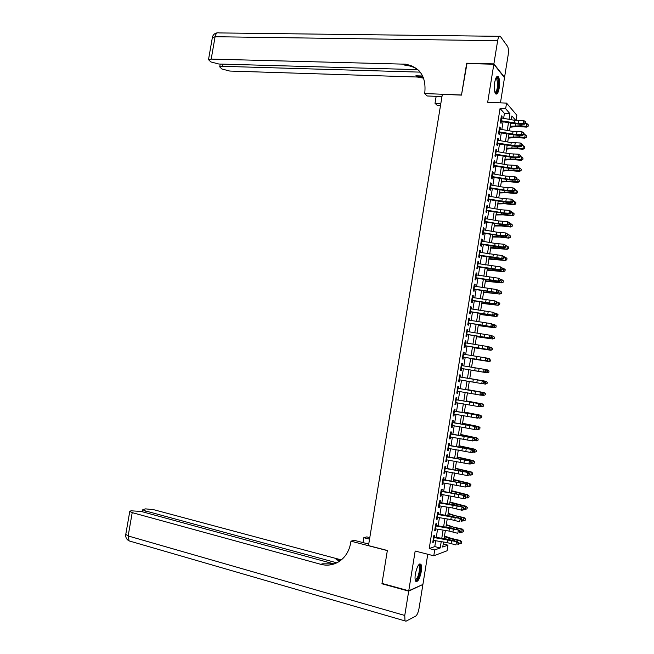 <?xml version="1.0" encoding="UTF-8"?>
<svg xmlns="http://www.w3.org/2000/svg" width="654" height="654" viewBox="0 0 654 654"><rect width="100%" height="100%" fill="white"/><g stroke="black" fill="none" stroke-linecap="round" stroke-linejoin="round"><path stroke-width="0.98" d="M421.282 571.555C421.814 568.024 421.699 565.604 420.931 564.296C418.887 563.184 417.031 566.413 415.364 573.975C414.84 577.515 414.955 579.934 415.707 581.234C417.792 582.313 419.647 579.092 421.282 571.555M499.231 87.955C499.942 82.502 499.615 78.733 498.258 76.641C496.827 75.668 495.642 77.63 494.694 82.51C493.991 87.979 494.318 91.748 495.658 93.824C497.105 94.789 498.299 92.835 499.231 87.955M443.216 543.973L447.965 545.158L447.066 550.774L433.782 555.794L434.722 549.949L440.216 547.962L441.229 541.643M500.449 102.85L504.504 77.687L493.835 64.223L466.629 63.544L461.487 95.116L442.333 94.356L368.488 545.6L387.356 550.48L381.993 583.425L408.75 590.783L422.901 584.463L427.765 554.257M503.629 118.358L504.422 113.412L500.065 108.474L505.648 108.728L506.548 103.111L516.848 115.243L515.998 120.516M434.411 537.588L434.804 535.176L433.88 535.471L432.768 542.403L433.692 542.084L433.945 540.474M436.267 526.045L436.651 523.658L435.736 523.928L434.624 530.852L435.539 530.566L435.801 528.931M438.123 514.51L438.499 512.156L437.591 512.393L436.48 519.309L437.395 519.055L437.657 517.396M439.979 502.991L440.355 500.67L439.447 500.866L438.335 507.782L439.243 507.561L439.513 505.869M441.826 491.481L442.194 489.192L441.295 489.356L440.191 496.263L441.09 496.075L441.368 494.359M443.674 479.987L444.041 477.722L443.15 477.861L442.039 484.761L442.938 484.598L443.216 482.856M445.521 468.501L445.881 466.261L444.998 466.376L443.886 473.267L444.777 473.136L445.063 471.371M447.369 457.023L447.728 454.824L446.846 454.898L445.734 461.781L446.625 461.683L446.911 459.893M449.216 445.562L449.568 443.387L448.685 443.437L447.581 450.312L448.464 450.246L448.75 448.423M451.056 434.109L451.399 431.967L450.532 431.983L449.421 438.85L450.295 438.818L450.598 436.97M452.895 422.672L453.238 420.555L452.372 420.538L451.268 427.405L452.135 427.397L452.437 425.533M454.734 411.243L455.07 409.159L454.211 409.11L453.108 415.969L453.974 415.993L454.277 414.096M456.574 399.823L456.901 397.763L456.042 397.697L454.947 404.54L455.805 404.597L456.108 402.676M458.405 388.419L458.732 386.391L457.882 386.285L456.778 393.128L457.636 393.218L457.947 391.272M460.236 377.023L460.563 375.028L459.713 374.889L458.618 381.732L459.46 381.846L459.778 379.876M462.067 365.643L462.386 363.673L461.544 363.51L460.449 370.336L461.291 370.483L461.61 368.488L484.982 372.388L483.592 372.151L484.05 369.289L485.431 369.543L486.208 370.54L485.652 370.442L485.472 371.586L486.02 371.676L486.208 370.54M463.899 354.272L464.209 352.326L463.375 352.138L462.28 358.956L463.114 359.136L463.441 357.109M465.722 342.909L466.032 340.996L465.207 340.775L464.103 347.593L464.937 347.797L465.272 345.745M467.553 331.562L467.855 329.673L467.03 329.42L465.934 336.23L466.76 336.467L467.095 334.398M469.376 320.223L469.67 318.367L468.853 318.081L467.757 324.883L468.583 325.152L468.918 323.06M471.199 308.892L471.493 307.069L470.676 306.759L469.58 313.552L470.398 313.846L470.741 311.729M473.014 297.578L473.308 295.78L472.499 295.436L471.403 302.23L472.221 302.549L472.564 300.407M474.837 286.28L475.123 284.506L474.314 284.138L473.226 290.916L474.036 291.267L474.379 289.101M476.652 274.982L476.929 273.241L476.137 272.841L475.041 279.618L475.842 280.002L476.194 277.803M478.466 263.701L478.744 261.984L477.951 261.559L476.856 268.328L477.657 268.737L478.009 266.521M480.281 252.428L480.551 250.744L479.758 250.286L478.671 257.047L479.464 257.488L479.823 255.248M482.088 241.171L482.358 239.511L481.573 239.029L480.486 245.781L481.27 246.256L481.638 243.983M483.903 229.922L484.164 228.295L483.38 227.78L482.3 234.524L483.077 235.023L483.445 232.734M485.709 218.689L485.963 217.087L485.194 216.539L484.107 223.284L484.884 223.807L485.252 221.493M487.516 207.457L487.761 205.887L487.001 205.307L485.914 212.043L486.682 212.607L487.058 210.269M489.315 196.241L489.568 194.704L488.8 194.091L487.721 200.827L488.489 201.407L488.865 199.045M491.121 185.041L491.358 183.521L490.606 182.891L489.519 189.611L490.287 190.232L490.672 187.837M492.92 173.85L493.157 172.362L492.405 171.7L491.326 178.411L492.078 179.057L492.47 176.645M494.718 162.666L494.955 161.203L494.203 160.516L493.124 167.22L493.876 167.898L494.269 165.462M496.517 151.491L496.746 150.06L496.002 149.341L494.923 156.044L495.667 156.747L496.067 154.287M498.307 140.332L498.536 138.934L497.8 138.182L496.721 144.877L497.457 145.605L497.858 143.12M500.106 129.19L500.326 127.808L499.591 127.031L498.511 133.718L499.247 134.479L499.656 131.969M500.065 108.474L429.212 548.559L434.779 546.597L435.719 540.76M436.267 537.384L437.575 529.217M438.115 525.873L439.431 517.682M439.962 514.371L441.286 506.155M441.81 502.893L443.134 494.645M443.657 491.416L444.982 483.151M445.497 479.954L446.829 471.657M447.336 468.501L448.677 460.179M449.175 457.064L450.516 448.718M451.015 445.636L452.364 437.264M452.846 434.215L454.203 425.819M454.685 422.811L456.034 414.391M456.517 411.415L457.874 402.97M458.348 400.035L459.705 391.566M460.171 388.664L461.536 380.17M462.002 377.301L463.367 368.791M463.825 365.938L465.19 357.452M465.656 354.566L467.013 346.121M467.479 343.203L468.836 334.807M469.302 331.856L470.651 323.493M471.125 320.517L472.466 312.203M472.948 309.195L474.281 300.914M474.771 297.881L476.096 289.64M476.586 286.575L477.902 278.383M478.401 275.285L479.709 267.126M480.216 264.003L481.516 255.886M482.031 252.73L483.322 244.661M483.837 241.473L485.129 233.445M485.644 230.224L486.928 222.237M487.451 218.992L488.726 211.038M489.257 207.759L490.525 199.854M491.056 196.552L492.323 188.679M492.863 185.344L494.122 177.52M494.661 174.152L495.912 166.369M496.46 162.969L497.702 155.227M498.25 151.802L499.493 144.101M500.048 140.643L501.283 132.975M501.839 129.492L503.065 121.873M501.896 118.047L502.109 116.698L501.381 115.889L500.31 122.576L501.038 123.361L501.446 120.835M433.782 555.794L415.167 551.036L408.75 590.783M429.212 548.559L434.722 549.949M493.835 64.223L487.68 102.31L506.548 103.111M443.535 542.019L442.725 547.055L447.965 545.158M515.842 120.491L511.886 115.93L511.281 119.707M510.717 123.222L509.491 130.841M508.935 134.332L507.7 141.992M507.152 145.441L505.918 153.15M505.362 156.576L504.12 164.317M503.58 167.71L502.329 175.493M501.79 178.861L500.531 186.684M499.999 190.02L498.74 197.884M498.209 201.195L496.942 209.1M496.411 212.37L495.135 220.316M494.62 223.57L493.337 231.557M492.822 234.77L491.53 242.798M491.023 245.986L489.723 254.054M489.217 257.21L487.917 265.32M487.418 268.451L486.11 276.601M485.611 279.699L484.295 287.891M483.805 290.956L482.489 299.189M481.998 302.23L480.674 310.503M480.191 313.511L478.851 321.825M478.376 324.801L477.036 333.164M476.562 336.107L475.213 344.511M474.747 347.421L473.398 355.866M472.932 358.752L471.567 367.237M471.109 370.09L469.744 378.601M469.286 381.462L467.929 389.956M467.463 392.858L466.098 401.327M465.632 404.262L464.275 412.707M463.8 415.674L462.452 424.094M461.969 427.103L460.62 435.499M460.13 438.548L458.789 446.911M458.291 449.993L456.958 458.34M456.451 461.454L455.119 469.776M454.612 472.932L453.287 481.221M452.772 484.418L451.448 492.683M450.925 495.912L449.609 504.152M449.077 507.422L447.761 515.638M447.23 518.941L445.922 527.132M445.382 530.476L444.074 538.634M509.025 119.314L509.932 113.673L505.648 108.728M441.777 538.267L443.085 530.1M443.625 526.764L444.933 518.573M445.464 515.262L446.788 507.046M447.311 503.784L448.636 495.544M449.151 492.307L450.475 484.042M450.99 480.854L452.323 472.556M452.83 469.4L454.162 461.078M454.669 457.964L456.001 449.617M456.5 446.535L457.841 438.164M458.331 435.123L459.68 426.727M460.163 423.718L461.511 415.298M461.994 412.322L463.343 403.878M463.817 400.943L465.174 392.474M465.64 389.58L467.005 381.078M467.463 378.216L468.836 369.706M469.294 366.853L470.651 358.367M471.117 355.482L472.474 347.037M472.94 344.127L474.289 335.723M474.763 332.78L476.104 324.417M476.578 321.441L477.919 313.127M478.401 310.119L479.725 301.846M480.216 298.804L481.532 290.572M482.031 287.507L483.347 279.307M483.837 276.217L485.145 268.058M485.652 264.935L486.952 256.826M487.459 253.662L488.759 245.593M489.266 242.405L490.557 234.377M491.072 231.164L492.356 223.178M492.879 219.924L494.154 211.978M494.677 208.708L495.945 200.794M496.476 197.492L497.743 189.627M498.274 186.292L499.533 178.468M500.073 175.1L501.324 167.318M501.863 163.917L503.106 156.175M503.662 152.75L504.896 145.049M505.452 141.591L506.678 133.931M507.242 130.448L508.46 122.821M504.422 113.412L509.932 113.673M434.779 546.597L440.216 547.962M501.258 116.657L502.109 116.698M499.476 127.767L500.326 127.808M497.686 138.877L498.536 138.934M495.896 150.011L496.746 150.06M494.105 161.146L494.955 161.203M492.307 172.296L493.157 172.362M490.516 183.455L491.358 183.521M488.718 194.63L489.568 194.704M486.919 205.814L487.761 205.887M485.113 217.005L485.963 217.087M483.314 228.213L484.164 228.295M481.507 239.429L482.358 239.511M479.701 250.654L480.551 250.744M477.894 261.886L478.744 261.984M476.087 273.143L476.929 273.241M474.273 284.4L475.123 284.506M472.458 295.673L473.308 295.78M470.643 306.955L471.493 307.069M468.828 318.245L469.67 318.367M467.005 329.551L467.855 329.673M465.19 340.865L466.032 340.996M463.367 352.195L464.209 352.326M461.544 363.534L462.386 363.673M458.618 381.699L459.46 381.846M456.786 393.062L457.636 393.218M454.963 404.442L455.805 404.597M453.124 415.838L453.974 415.993M451.293 427.234L452.135 427.397M449.453 438.646L450.295 438.818M447.622 450.075L448.464 450.246M445.783 461.511L446.625 461.683M443.935 472.956L444.777 473.136M442.096 484.418L442.938 484.598M440.248 495.887L441.09 496.075M438.401 507.365L439.243 507.561M436.553 518.859L437.395 519.055M434.697 530.361L435.539 530.566M432.85 541.88L433.692 542.084M501.062 117.908L514.829 120.336L523.813 120.589L525.914 121.971L525.407 121.652L525.227 122.772L525.734 123.091L525.914 121.971M500.612 120.696L518.328 123.459L523.364 123.385L523.813 120.589L525.407 121.652M525.227 122.772L523.364 123.385L524.639 124.186L519.611 124.26L501.332 121.562M524.639 124.186L525.734 123.091M510.071 127.236L517.306 126.451L526.535 127.121L526.511 126.402L520.927 125.781L510.226 126.263M528.138 125.952L528.318 124.84L528.138 125.952L526.511 126.402L526.961 123.631L525.375 123.459M511.73 123.402L510.668 123.524M526.961 123.631L528.318 124.84M528.146 126.238L526.535 127.121M496.1 77.687C497.522 77.082 498.291 79.052 498.397 83.598C498.005 90.08 496.885 93.113 495.029 92.696M494.906 92.32C496.492 91.944 497.424 89.067 497.694 83.696L496.599 78.308L495.928 78.055M495.855 93.996C497.547 92.574 498.511 89.026 498.732 83.352C498.724 79.984 498.274 77.752 497.383 76.665L497.105 76.444M418.601 564.917L418.699 564.868C419.664 564.557 420.203 565.538 420.318 567.819C420.645 573.419 416.778 582.624 415.208 579.861M415.143 579.477C417.571 578.692 419.05 574.874 419.582 568.024L419.042 565.612L418.38 565.22M415.854 581.422C418.699 579.158 420.326 574.392 420.735 567.124L419.835 563.862M466.972 63.552L461.511 95.002L424.569 93.547L424.871 91.707C426.048 76.199 419.598 67.027 405.529 64.19L211.193 59.097L208.503 59.661L210.825 61.926L218.845 64.018L417.906 69.651M441.973 96.571L427.176 95.975L424.569 93.547M440.477 105.719L437.461 105.58L435.016 103.291L436.153 96.342M406.804 65.416L411.186 65.531M493.884 63.888L504.553 77.36L508.15 55.034C508.673 51.028 508.469 48.126 507.537 46.344L500.31 36.33C499.223 35.594 498.332 37.057 497.637 40.712L493.884 63.888L466.686 63.217M440.829 103.545L435.016 103.291M420.228 72.136L222.409 66.316L219.711 66.863L221.927 69.013L229.767 71.049L417.138 77.008L423.653 78.178M423.293 77.286L415.87 75.79L422.697 76.003M419.14 70.877C415.682 67.812 411.595 66.021 406.878 65.49L405.022 65.367L403.665 64.067M408.693 591.134L381.936 583.769L387.34 550.594L350.961 541.177L350.65 543.09C349.072 551.584 344.952 557.903 338.281 562.031C332.78 565.162 326.967 565.923 320.828 564.32L132.214 512.63L128.151 535.953L404.761 615.455L408.693 591.134L422.41 584.684M381.936 583.769L382.476 583.556M369.543 539.166L363.812 537.702L363.003 542.591M363.812 537.702L366.82 536.885L369.788 537.645M350.961 541.177L354.166 540.31L368.742 544.071M336.826 562.824L145.237 510.864L142.785 509.719L145.572 508.869L153.78 509.711L341.323 559.906M340.628 560.453L336.05 559.71L340.145 560.813M404.761 615.455L405.006 620.908L406.036 621.186L415.74 616.101C417.178 614.964 418.29 612.332 419.075 608.187L422.844 584.799M334.088 563.936L141.1 511.428L130.931 510.807L129.77 511.469L132.214 512.63M334.358 563.871L322.52 563.805L320.828 564.32M499.264 129.042L513.038 131.47L522.023 131.781L524.132 133.154L523.617 132.844L523.437 133.964L523.952 134.274L524.132 133.154M498.822 131.83L516.537 134.61L521.573 134.577L522.023 131.781L523.617 132.844M523.437 133.964L521.573 134.577L522.857 135.353L517.829 135.386L499.542 132.672M522.857 135.353L523.952 134.274M497.473 140.193L511.256 142.613L520.232 142.973L522.342 144.346L521.827 144.043L521.647 145.163L522.162 145.466L522.342 144.346M497.024 142.981L514.755 145.768L519.783 145.777L520.232 142.973L521.827 144.043M521.647 145.163L519.783 145.777L521.066 146.529L516.047 146.521L497.751 143.79M521.066 146.529L522.162 145.466M495.675 151.352L509.466 153.772L518.442 154.189L520.551 155.554L520.036 155.26L519.856 156.38L520.371 156.674L520.551 155.554M495.225 154.148L512.965 156.944L517.993 156.993L518.442 154.189L520.036 155.26M519.856 156.38L517.993 156.993L519.284 157.72L514.265 157.671L495.961 154.924M519.284 157.72L520.371 156.674M493.884 162.527L507.676 164.939L516.644 165.405L518.761 166.762L518.238 166.484L518.058 167.604L518.581 167.89L518.761 166.762M493.435 165.323L511.175 168.127L516.194 168.209L516.644 165.405L518.238 166.484M518.058 167.604L516.194 168.209L517.494 168.912L512.483 168.83L494.171 166.059M517.494 168.912L518.581 167.89L519.865 168.021L521.238 169.214L521.074 170.571L521.238 169.214M508.321 138.166L515.54 137.463L524.778 138.174L524.745 137.487L519.162 136.858L508.469 137.234M526.372 137.029L526.552 135.918L526.372 137.029L524.745 137.487L525.187 134.708L523.674 134.544M509.515 134.43L508.91 134.495M525.187 134.708L526.552 135.918M526.38 137.307L524.778 138.174M506.564 149.104L513.774 148.491L523.004 149.243L522.971 148.581L517.388 147.935L506.703 148.221M524.606 148.115L524.778 147.011L524.606 148.115L522.971 148.581L523.413 145.801L521.982 145.638M523.413 145.801L524.778 147.011M524.614 148.384L523.004 149.243M504.806 160.05L512.008 159.527L521.238 160.32L521.197 159.682L515.614 159.028L504.945 159.208M522.832 159.216L523.004 158.105L522.832 159.216L521.197 159.682L521.639 156.903L520.29 156.747M521.639 156.903L523.004 158.105M522.848 159.47L521.238 160.32M503.049 171.013L510.243 170.571L519.472 171.405L519.423 170.8L513.84 170.13L503.179 170.22M521.058 170.326L519.423 170.8L519.865 168.021M521.074 170.571L519.472 171.405M492.078 173.711L505.885 176.114L514.853 176.637L516.962 177.994L516.447 177.716L516.268 178.844L516.783 179.114L516.962 177.994M491.628 176.506L509.384 179.319L514.404 179.449L514.853 176.637L516.447 177.716M516.268 178.844L514.404 179.449L515.704 180.128L510.692 179.997L492.38 177.218M515.704 180.128L516.783 179.114M501.291 181.984L508.469 181.632L517.698 182.499L517.649 181.926L512.057 181.24L501.405 181.232M519.284 181.444L519.456 180.332L519.284 181.444L517.649 181.926L518.091 179.147L516.807 178.992M518.091 179.147L519.456 180.332M519.301 181.673L517.698 182.499M490.279 184.902L504.095 187.306L513.055 187.878L515.172 189.227L514.649 188.965L514.469 190.093L514.992 190.355L515.172 189.227M489.83 187.698L507.586 190.527L512.605 190.69L513.055 187.878L514.649 188.965M514.469 190.093L512.605 190.69L513.905 191.344L508.902 191.172L490.582 188.377M513.905 191.344L514.992 190.355M499.525 192.971L506.695 192.701L515.924 193.609L515.867 193.069L510.284 192.366L499.64 192.26M517.502 192.578L517.682 191.467L517.502 192.578L515.867 193.069L516.308 190.281L515.025 190.118M516.308 190.281L517.682 191.467M517.527 192.799L515.924 193.609M488.481 196.102L502.297 198.505L511.256 199.135L513.374 200.476L512.85 200.222L512.671 201.35L513.194 201.604L513.374 200.476M488.031 198.906L505.795 201.743L510.807 201.947L511.256 199.135L512.85 200.222M512.671 201.35L510.807 201.947L512.115 202.577L507.112 202.364L488.783 199.552M512.115 202.577L513.194 201.604M497.759 203.958L504.921 203.778L514.15 204.727L514.085 204.22L508.501 203.5L497.874 203.288M515.728 203.721L515.9 202.609L515.728 203.721L514.085 204.22L514.534 201.432L513.251 201.268M514.534 201.432L515.9 202.609M515.744 203.925L514.15 204.727M486.674 207.318L500.506 209.713L509.45 210.4L511.575 211.732L511.052 211.487L510.872 212.615L511.395 212.861L511.575 211.732M486.224 210.122L503.997 212.967L509 213.22L509.45 210.4L511.052 211.487M510.872 212.615L509 213.22L510.316 213.817L505.321 213.572L486.985 210.735M510.316 213.817L511.395 212.861M495.994 214.962L503.147 214.872L512.368 215.853L512.303 215.379L506.719 214.651L496.1 214.34M513.946 214.88L514.126 213.76L513.946 214.88L512.303 215.379L512.752 212.583L511.469 212.419M512.752 212.583L514.126 213.76M513.97 215.068L512.368 215.853M484.867 218.542L498.708 220.938L507.651 221.673L509.777 223.006L509.245 222.769L509.065 223.897L509.597 224.134L509.777 223.006M484.418 221.354L498.258 223.742L507.202 224.494L507.651 221.673L509.245 222.769M509.065 223.897L507.202 224.494L508.518 225.074L503.523 224.788L485.186 221.935M508.518 225.074L509.597 224.134M494.228 225.982L501.373 225.973L510.594 226.995L510.521 226.546L504.929 225.802L494.326 225.393M512.164 226.039L512.344 224.927L512.164 226.039L510.521 226.546L510.97 223.758L509.679 223.586M510.97 223.758L512.344 224.927M512.188 226.219L510.594 226.995M483.061 229.783L496.901 232.17L505.844 232.963L507.97 234.287L507.447 234.067L507.259 235.195L507.79 235.415L507.97 234.287M482.611 232.595L496.451 234.982L505.395 235.783L505.844 232.963L507.447 234.067M507.259 235.195L505.395 235.783L506.719 236.339L501.724 236.012L483.38 233.143M506.719 236.339L507.79 235.415M492.462 237.001L499.591 237.083L508.812 238.146L503.147 236.977L492.552 236.462M510.382 237.214L510.553 236.102L510.382 237.214L508.738 237.729L509.18 234.933L507.896 234.761M509.18 234.933L510.553 236.102M510.406 237.386L508.812 238.146M481.254 241.032L495.103 243.411L504.038 244.261L506.171 245.577L505.64 245.364L505.452 246.493L505.983 246.705L506.171 245.577M480.796 243.844L503.588 247.089L504.038 244.261L505.64 245.364M505.452 246.493L503.588 247.089L504.921 247.613L499.934 247.245L481.573 244.359M504.921 247.613L505.983 246.705M490.688 248.038L507.03 249.305L501.356 248.152L490.77 247.547M508.591 248.406L508.771 247.286L508.591 248.406L506.948 248.921L507.398 246.125L506.106 245.945M507.398 246.125L508.771 247.286M508.624 248.561L507.03 249.305M479.439 252.289L502.231 255.575L504.365 256.883L503.825 256.679L503.645 257.815L504.185 258.011L504.365 256.883M478.99 255.109L501.781 258.404L502.231 255.575L503.825 256.679M503.645 257.815L501.781 258.404L503.114 258.902L498.127 258.493L479.774 255.591M503.114 258.902L504.185 258.011M488.922 259.082L505.24 260.48L499.566 259.344L488.996 258.632M506.809 259.605L506.981 258.485L506.809 259.605L505.158 260.128L505.607 257.324L504.316 257.145M505.607 257.324L506.981 258.485M506.842 259.744L505.24 260.48M477.624 263.562L500.424 266.889L502.558 268.197L502.019 268.001L501.839 269.137L502.37 269.325L502.558 268.197M477.175 266.382L499.967 269.726L500.424 266.889L502.019 268.001M501.839 269.137L499.967 269.726L501.307 270.2L496.329 269.75L477.96 266.832M501.307 270.2L502.37 269.325M487.148 270.143L503.457 271.663L497.776 270.543L487.214 269.734M505.019 270.813L505.199 269.693L505.019 270.813L503.367 271.345L503.817 268.541L502.525 268.353M503.817 268.541L505.199 269.693M505.051 270.944L503.457 271.663M475.81 274.844L498.61 278.228L500.743 279.52L500.212 279.34L500.024 280.476L500.563 280.656L500.743 279.52M475.36 277.664L498.16 281.057L498.61 278.228L500.212 279.34M500.024 280.476L498.16 281.057L499.501 281.506L494.522 281.016L476.153 278.081M499.501 281.506L500.563 280.656M485.374 281.212L501.667 282.855L485.431 280.844M503.228 282.029L503.408 280.909L503.228 282.029L501.577 282.569L502.019 279.765L500.735 279.577M502.019 279.765L503.408 280.909M503.261 282.144L501.667 282.855M473.995 286.133L496.795 289.567L498.937 290.858L498.397 290.687L498.217 291.823L498.749 291.995L498.937 290.858M473.537 288.962L496.345 292.403L496.795 289.567L498.397 290.687M498.217 291.823L496.345 292.403L497.694 292.829L474.338 289.346M497.694 292.829L498.749 291.995M483.592 292.289L499.877 294.063L483.641 291.97M501.43 293.262L501.61 292.142L501.43 293.262L499.779 293.809L500.228 290.997L498.879 290.801M500.228 290.997L501.61 292.142M501.471 293.368L499.877 294.063M472.172 297.439L494.98 300.922L497.122 302.205L496.582 302.05L496.402 303.186L496.942 303.342L497.122 302.205M471.722 300.268L494.53 303.767L494.98 300.922L496.582 302.05M496.402 303.186L494.53 303.767L495.879 304.159L472.531 300.619M495.879 304.159L496.942 303.342M481.81 303.374L498.086 305.279L481.859 303.104M499.64 304.502L499.82 303.382L499.64 304.502L497.98 305.058L498.43 302.246L496.95 302.017M498.43 302.246L499.82 303.382M499.681 304.592L498.086 305.279M470.357 308.753L493.165 312.293L495.307 313.568L494.759 313.421L494.579 314.558L495.127 314.705L495.307 313.568M469.899 311.582L492.707 315.138L493.165 312.293L494.759 313.421M494.579 314.558L492.707 315.138L494.072 315.506L470.716 311.901M494.072 315.506L495.127 314.705M480.036 314.476L496.296 316.511L480.069 314.247M497.841 315.759L498.021 314.631L497.841 315.759L496.182 316.315L496.631 313.503L495.037 313.258M496.631 313.503L498.021 314.631M497.882 315.833L496.296 316.511M468.534 320.084L491.342 323.665L493.492 324.94L492.944 324.801L492.764 325.937L493.304 326.076L493.492 324.94M468.076 322.913L490.892 326.518L491.342 323.665L492.944 324.801M492.764 325.937L490.892 326.518L492.258 326.861L468.893 323.199M492.258 326.861L493.304 326.076M478.254 325.586L494.498 327.744L478.278 325.398M496.043 327.025L496.223 325.896L496.043 327.025L494.383 327.589L494.833 324.768L493.116 324.498M494.833 324.768L496.223 325.896M496.092 327.09L494.498 327.744M466.711 331.423L490.892 335.379L491.669 336.32L491.121 336.189L490.941 337.333L491.489 337.464L491.669 336.32M466.253 334.259L489.069 337.905L489.527 335.061L491.121 336.189M490.941 337.333L489.069 337.905L490.435 338.224L467.079 334.505M490.435 338.224L491.489 337.464M476.464 336.712L492.707 339.001L476.488 336.565M494.244 338.298L494.424 337.17L494.244 338.298L492.585 338.87L493.034 336.05L491.203 335.755M493.034 336.05L494.424 337.17M494.293 338.347L492.707 339.001M464.88 342.77L489.078 346.759L489.854 347.715L489.298 347.593L489.118 348.737L489.666 348.852L489.854 347.715M464.422 345.606L487.246 349.31L487.704 346.457L489.298 347.593M489.118 348.737L487.246 349.31L488.62 349.604L465.256 345.827M488.62 349.604L489.666 348.852M474.681 347.846L490.909 350.258L474.698 347.74M492.446 349.588L492.626 348.451L492.446 349.588L490.778 350.16L491.228 347.339L489.29 347.029M491.228 347.339L492.626 348.451M492.487 349.62L490.909 350.258M463.057 354.133L487.255 358.139L488.031 359.12L487.475 359.013L487.295 360.158L487.843 360.264L488.031 359.12M462.599 356.97L485.423 360.722L485.881 357.869L487.475 359.013M487.295 360.158L485.423 360.722L486.797 360.992L463.433 357.158M486.797 360.992L487.843 360.264M472.891 358.989L489.11 361.531L472.899 358.932M490.639 360.885L490.819 359.749L490.639 360.885L488.971 361.466L489.429 358.637L487.385 358.302M490.688 360.91L489.11 361.531M461.225 365.504L484.05 369.289L485.652 370.442M460.768 368.349L483.592 372.151L485.472 371.586M484.982 372.388L486.02 371.676M471.101 370.139L487.304 372.813L471.109 370.131M488.832 372.191L489.012 371.063L488.832 372.191L487.165 372.78L487.622 369.951L485.481 369.6M489.012 371.063L487.622 369.951L489.069 371.071M488.89 372.208L487.304 372.813M459.394 376.884L483.608 380.947L460.244 377.006M458.936 379.729L481.769 383.587L482.227 380.726L483.821 381.879L483.641 383.023L484.197 383.105L484.377 381.969L483.821 381.879M484.197 383.105L483.159 383.8L481.769 383.587L483.641 383.023M484.377 381.969L483.608 380.947M469.76 378.511L485.955 381.282L487.263 382.377L487.026 383.514L487.263 382.377M487.083 383.514L485.497 384.111L483.232 383.751M487.026 383.514L485.358 384.111L485.808 381.274L469.76 378.535M487.205 382.377L485.955 381.282M457.563 388.28L481.785 392.367L458.413 388.37M457.105 391.125L479.938 395.041L480.396 392.171L481.998 393.332L481.81 394.476L482.366 394.55L482.554 393.406L481.998 393.332M482.366 394.55L481.328 395.22L479.938 395.041L481.81 394.476M482.554 393.406L481.785 392.367M467.97 389.686L484.148 392.588L485.456 393.7L485.219 394.844L485.456 393.7M485.276 394.828L483.551 395.449L481.524 395.098M485.219 394.844L483.551 395.449L484.001 392.613L467.962 389.751M485.399 393.708L484.148 392.588M455.724 399.684L479.962 403.796L456.582 399.741M455.266 402.537L478.107 406.494L478.565 403.632L480.167 404.793L479.979 405.938L480.543 406.003L480.723 404.859L480.167 404.793M480.543 406.003L479.505 406.657L478.107 406.494L479.979 405.938M480.723 404.859L479.962 403.796M453.892 411.104L478.131 415.241L454.751 411.129M453.426 413.957L476.267 417.971L476.725 415.102L478.327 416.263L478.148 417.407L478.703 417.465L478.891 416.32L478.327 416.263M478.703 417.465L477.673 418.102L476.267 417.971L478.148 417.407M478.891 416.32L478.131 415.241M452.053 422.533L476.3 426.694L452.92 422.525M451.587 425.386L474.436 429.449L474.894 426.58L476.496 427.749L476.308 428.893L476.872 428.942L477.06 427.79L476.496 427.749M476.872 428.942L474.436 429.449L476.308 428.893M477.06 427.79L476.3 426.694M466.171 400.869L482.341 403.902L483.649 405.022L483.404 406.183L483.649 405.022M483.404 406.183L481.736 406.796L479.815 406.461M481.736 406.796L482.186 403.959L466.155 400.984M483.584 405.047L482.341 403.902M464.381 412.069L480.535 415.225L481.834 416.369L481.597 417.538L481.834 416.369M481.597 417.538L479.922 418.159L478.107 417.832M479.922 418.159L480.371 415.315L464.356 412.224M481.777 416.402L480.535 415.225M462.582 423.269L478.72 426.563L480.028 427.716L479.783 428.901L480.028 427.716M479.783 428.901L478.107 429.531L476.406 429.22M478.107 429.531L478.556 426.686L462.55 423.473M479.962 427.765L478.72 426.563M450.205 433.97L474.469 438.164L451.088 433.929M449.748 436.831L472.597 440.951L473.055 438.074L474.657 439.243L474.477 440.395L475.041 440.428L475.221 439.275L474.657 439.243M475.041 440.428L472.597 440.951L474.477 440.395M475.221 439.275L474.469 438.164M460.784 434.493L476.905 437.91L478.213 439.079L477.968 440.281L478.213 439.079M477.968 440.281L476.284 440.91L474.706 440.624M476.284 440.91L476.741 438.066L460.743 434.73M478.148 439.145L476.905 437.91M448.366 445.423L472.638 449.641L449.249 445.341M447.908 448.284L470.757 452.454L471.215 449.576L472.817 450.753L472.638 451.906L473.202 451.922L473.39 450.778L472.817 450.753M473.202 451.922L472.172 452.511L470.757 452.454L472.638 451.906M473.39 450.778L472.638 449.641M458.977 445.717L475.098 449.265L476.398 450.451L476.145 451.669L476.398 450.451M476.145 451.669L474.469 452.306L473.006 452.037M474.469 452.306L474.918 449.453L458.936 446.003M476.325 450.524L475.098 449.265M446.527 456.884L470.798 461.127L447.41 456.77M446.061 459.754L468.918 463.972L469.376 461.095L470.978 462.272L470.798 463.424L471.362 463.433L471.55 462.28L470.978 462.272M471.362 463.433L470.34 463.997L468.918 463.972L470.798 463.424M471.55 462.28L470.798 461.127M457.179 456.958L473.275 460.637L474.575 461.838L474.33 463.065L474.575 461.838M474.33 463.065L472.646 463.711L471.313 463.457M472.646 463.711L473.104 460.857L457.121 457.293M474.51 461.928L473.275 460.637M444.679 468.354L468.959 472.629L445.57 468.215M444.213 471.232L467.07 475.499L467.536 472.621L469.139 473.798L468.951 474.951L469.523 474.959L469.711 473.807L469.139 473.798M469.523 474.959L467.07 475.499L468.951 474.951M469.711 473.807L468.959 472.629M455.372 468.207L471.46 472.024L472.76 473.234L472.507 474.477L472.76 473.234M472.507 474.477L470.823 475.131L469.531 474.886M470.823 475.131L471.281 472.27L455.315 468.583M472.687 473.332L471.46 472.024M442.832 479.84L467.119 484.14L443.731 479.668M442.366 482.717L465.231 487.042L465.689 484.156L467.291 485.342L467.111 486.494L467.684 486.486L467.863 485.333L467.291 485.342M467.684 486.486L465.231 487.042L467.111 486.494M467.863 485.333L467.119 484.14M453.565 479.472L469.646 483.412L470.937 484.639L470.684 485.897L470.937 484.639M470.684 485.897L469 486.551L467.708 486.306M469 486.551L469.458 483.698L453.5 479.889M470.864 484.753L469.646 483.412M440.976 491.342L465.28 495.658L441.883 491.129M440.518 494.22L463.384 498.593L463.841 495.707L465.444 496.893L465.264 498.054L465.836 498.029L466.024 496.876L465.444 496.893M465.836 498.029L464.822 498.544L463.384 498.593L465.264 498.054M466.024 496.876L465.28 495.658M451.759 490.737L467.823 494.816L469.114 496.059L468.853 497.334L469.114 496.059M468.853 497.334L467.169 497.996L465.885 497.743M467.169 497.996L467.626 495.135L451.685 491.211M469.041 496.19L467.823 494.816M439.128 502.852L463.441 507.193L452.658 504.651L440.036 502.599M438.662 505.73L452.699 508.011L461.536 510.161L461.994 507.267L463.596 508.46L463.416 509.621L463.988 509.589L464.176 508.436L463.596 508.46M463.988 509.589L462.975 510.079L461.536 510.161L463.416 509.621M464.176 508.436L463.441 507.193M449.944 502.027L466 506.229L467.291 507.488L467.03 508.771L467.291 507.488M467.03 508.771L465.346 509.45L464.054 509.188M465.346 509.45L465.803 506.58L449.862 502.542M467.209 507.627L466 506.229M437.273 514.371L461.593 518.745L450.819 516.129L438.188 514.085M436.815 517.249L450.851 519.529L459.68 521.737L460.146 518.843L461.749 520.036L461.561 521.197L462.141 521.156L462.329 519.995L461.749 520.036M462.141 521.156L461.561 521.197M462.329 519.995L461.593 518.745M448.137 513.316L454.996 515.622L464.176 517.657L465.468 518.933L465.198 520.232L465.468 518.933M465.198 520.232L463.514 520.911L462.223 520.649M463.514 520.911L463.972 518.042L448.047 513.88M465.386 519.088L464.176 517.657M435.417 525.898L459.746 530.296L448.971 527.623L436.341 525.587M434.959 528.784L449.004 531.056L457.833 533.321L458.291 530.427L459.901 531.628L459.713 532.789L460.293 532.732L460.481 531.579L459.901 531.628M460.293 532.732L459.713 532.789M460.481 531.579L459.746 530.296M446.322 524.622L453.173 527.018L462.345 529.094L463.637 530.386L463.367 531.694L463.637 530.386M463.367 531.694L461.675 532.381L460.391 532.119M461.675 532.381L462.141 529.511L446.224 525.227M463.555 530.549L462.141 529.511L462.345 529.094M433.561 537.441L457.898 541.872L447.132 539.133L434.493 537.097M433.095 540.335L447.156 542.599L455.977 544.921L456.443 542.019L458.045 543.229L457.857 544.39L458.438 544.324L458.626 543.163L458.045 543.229M458.438 544.324L457.857 544.39M458.626 543.163L457.898 541.872M444.507 535.937L451.342 538.43L460.522 540.547L461.806 541.847L461.536 543.18L461.806 541.847M461.536 543.18L459.844 543.866L458.56 543.605M459.844 543.866L460.302 540.997L449.314 538.381L444.401 536.591M461.724 542.027L460.302 540.997L460.522 540.547M514.829 120.336L514.379 123.124M518.769 120.671L518.328 123.459M501.544 117.99L501.095 120.769M520.927 125.781L521.181 124.235M515.426 125.699L515.687 124.039M415.87 75.79L417.138 77.008M497.637 40.712L215.092 36.722L211.193 59.097M222.785 64.133L222.409 66.316M212.313 37.801L215.092 36.722C215.82 33.534 217.095 32.267 218.91 32.921L499.255 36.313M336.05 559.71L337.627 559.227M145.237 510.864L144.959 512.474M130.694 541.365L129.083 540.899L128.151 535.953L125.772 534.375M513.038 131.47L512.597 134.258M516.987 131.822L516.537 134.61M499.754 129.124L499.304 131.912M511.256 142.613L510.807 145.401M515.197 142.981L514.755 145.768M497.964 140.275L497.514 143.062M509.466 153.772L509.025 156.559M513.415 154.148L512.965 156.944M496.165 151.434L495.716 154.221M507.676 164.939L507.234 167.735M511.624 165.331L511.175 168.127M494.367 162.601L493.917 165.397M519.162 136.858L519.399 135.378M513.652 136.727L513.905 135.149M517.388 147.935L517.616 146.521M511.886 147.771L512.131 146.267M515.614 159.028L515.826 157.679M510.112 158.832L510.349 157.393M513.84 170.13L514.044 168.855M508.346 169.893L508.559 168.536M505.885 176.114L505.436 178.91M509.834 176.523L509.384 179.319M492.568 173.784L492.119 176.58M512.057 181.24L512.254 180.038M506.564 180.97L506.776 179.687M504.095 187.306L503.645 190.101M508.035 187.723L507.586 190.527M490.77 184.976L490.32 187.78M510.284 192.366L510.463 191.23M504.79 192.063L504.986 190.845M502.297 198.505L501.847 201.309M506.245 198.939L505.795 201.743M488.963 196.184L488.513 198.988M508.501 203.5L508.673 202.429M503.016 203.157L503.196 202.021M500.506 209.713L500.057 212.517M504.447 210.163L503.997 212.967M487.165 207.4L486.707 210.204M506.719 214.651L506.875 213.645M501.234 214.267L501.405 213.204M498.708 220.938L498.258 223.742M502.648 221.395L502.198 224.208M485.358 218.624L484.9 221.436M504.929 225.802L505.084 224.878M499.452 225.385L499.615 224.396M496.901 232.17L496.451 234.982M500.85 232.644L500.4 235.456M483.551 229.865L483.093 232.677M503.147 236.977L503.286 236.11M497.669 236.519L497.817 235.603M495.103 243.411L494.653 246.223M499.043 243.901L498.593 246.722M481.736 241.113L481.287 243.926M501.356 248.152L501.487 247.359M495.887 247.662L496.018 246.82M493.296 254.668L492.846 257.488M497.236 255.174L496.787 257.995M479.93 252.37L479.472 255.191M499.566 259.344L499.681 258.616M494.097 258.812L494.22 258.044M491.489 265.933L491.04 268.753M495.438 266.456L494.98 269.276M478.115 263.644L477.657 266.464M497.776 270.543L497.882 269.889M492.307 269.979L492.421 269.284M489.683 277.214L489.233 280.035M493.623 277.746L493.173 280.574M476.3 274.925L475.842 277.746M495.985 281.751L496.075 281.171M490.516 281.155L490.623 280.533M487.876 288.504L487.426 291.324M491.816 289.052L491.367 291.88M474.485 286.215L474.027 289.043M494.187 292.976L494.269 292.461M488.726 292.338L488.816 291.79M486.069 299.802L485.611 302.63M490.01 300.366L489.552 303.194M472.662 297.521L472.213 300.349M492.388 304.208L492.462 303.767M486.936 303.538L487.009 303.064M484.254 311.116L483.796 313.945M488.195 311.688L487.737 314.525M470.847 308.835L470.389 311.664M482.439 322.438L481.982 325.267M486.38 323.027L485.922 325.864M469.024 320.166L468.566 322.994M480.625 333.769L480.167 336.606M484.565 334.374L484.107 337.211M467.201 331.504L466.743 334.341M478.802 345.116L478.352 347.953M482.742 345.737L482.284 348.574M465.37 342.851L464.912 345.688M476.987 356.471L476.529 359.308M480.919 357.109L480.469 359.953M463.547 354.215L463.089 357.051M475.164 367.834L474.706 370.679M479.104 368.488L478.646 371.333M461.716 365.586L461.258 368.431M473.341 379.214L472.883 382.059M477.273 379.884L476.823 382.729M459.885 376.966L459.427 379.811M471.518 390.601L471.06 393.455M475.45 391.288L474.992 394.141M458.053 388.362L457.596 391.215M469.686 402.006L469.229 404.859M473.627 402.701L473.169 405.554M456.214 399.766L455.756 402.619M467.855 413.418L467.397 416.271M471.796 414.129L471.338 416.99M454.383 411.186L453.917 414.039M466.024 424.847L465.566 427.7M469.964 425.566L469.507 428.427M452.543 422.615L452.086 425.468M464.193 436.275L463.735 439.136M468.133 437.019L467.675 439.88M450.704 434.052L450.238 436.913M465.656 436.349L465.722 435.932M462.362 447.728L461.904 450.59M466.294 448.481L465.836 451.35M448.857 445.505L448.399 448.366M469.253 448.881L469.327 448.423M463.833 447.761L463.907 447.271M460.522 459.182L460.064 462.051M464.454 459.95L463.997 462.819M447.017 456.966L446.551 459.836M467.414 460.342L467.504 459.811M462.002 459.19L462.092 458.618M458.683 470.651L458.225 473.521M462.623 471.436L462.157 474.314M445.17 468.444L444.712 471.313M465.583 471.812L465.681 471.207M460.171 470.627L460.269 469.981M456.844 482.137L456.386 485.006M460.776 482.938L460.318 485.808M443.322 479.93L442.856 482.799M463.743 483.298L463.858 482.619M458.331 482.072L458.446 481.352M455.004 493.623L454.546 496.5M458.936 494.44L458.479 497.318M441.475 491.424L441.009 494.301M461.904 494.792L462.026 494.04M456.5 493.533L456.623 492.732M453.157 505.133L452.699 508.011M457.097 505.959L456.631 508.845M439.619 502.934L439.161 505.812M460.064 506.294L460.195 505.477M454.661 505.011L454.8 504.128M451.317 516.644L450.851 519.529M455.249 517.494L454.783 520.38M437.771 514.453L437.305 517.339M458.225 517.813L458.372 516.922M452.821 516.488L452.969 515.532M449.47 528.17L449.004 531.056M453.402 529.037L452.936 531.923M435.916 525.988L435.45 528.873M456.378 529.348L456.533 528.375M450.974 527.991L451.146 526.952M447.614 539.714L447.156 542.599M451.554 540.588L451.088 543.482M434.06 537.531L433.594 540.417M454.538 540.883L454.702 539.844M449.135 539.493L449.314 538.381M495.822 78.284L496.599 78.308M418.258 565.408L419.042 565.612M417.693 75.913L418.952 77.131M406.878 65.49L405.529 64.19M220.202 64.059L219.711 66.863M217.373 32.831C214.692 33.182 213.024 34.703 212.387 37.376L208.503 59.661M142.785 509.719L142.425 511.788M129.77 511.469L125.715 534.702C125.519 537.506 126.639 539.575 129.083 540.899L405.006 620.908"/></g></svg>
